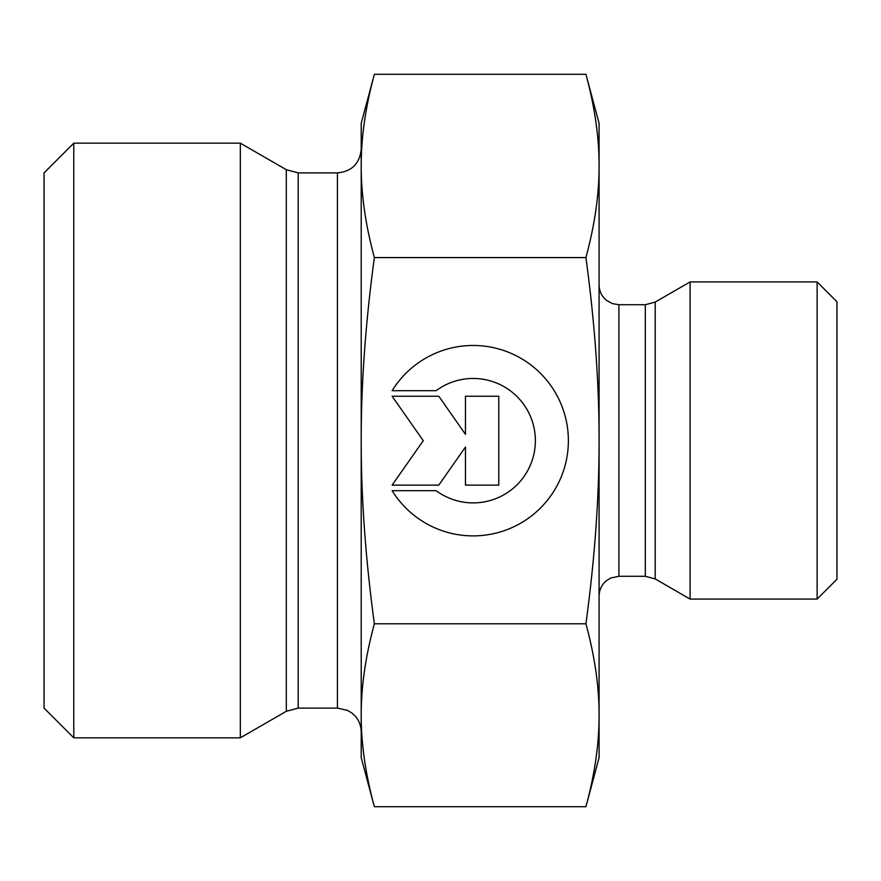 <?xml version="1.0" encoding="UTF-8"?>
<svg xmlns="http://www.w3.org/2000/svg" width="881" height="881" viewBox="0 0 881 881"><rect width="100%" height="100%" fill="white"/><g stroke="black" fill="none" stroke-linecap="round" stroke-linejoin="round"><path stroke-width="1.32" d="M392.133 390.69L436.128 390.69L392.133 390.69A95.214 95.214 0 0 1 568.377 440.687A95.214 95.214 0 0 1 392.133 490.673A95.214 95.214 180 0 0 568.377 440.687M436.128 390.69L436.128 390.69A62.21 62.21 0 0 1 535.373 440.687L535.373 440.687A62.21 62.21 180 0 0 436.128 390.69M392.133 490.673L436.128 490.673A62.21 62.21 180 0 0 535.373 440.687M465.454 396.241L498.789 396.241L498.789 485.123L465.454 485.123L465.454 447.041L438.793 485.123L392.133 485.123L423.254 440.687L392.133 396.241L438.793 396.241L465.454 434.322L465.454 396.241L465.454 434.322M392.133 396.241L423.254 440.687M392.133 485.123L438.793 485.123L465.454 447.041M465.454 485.123L498.789 485.123L498.789 396.241M374.359 806.721L361.21 757.66L361.21 715.262C361.122 743.509 365.494 774.003 374.359 806.721L585.931 806.721L599.08 757.66L599.08 715.262C599.168 687.004 594.796 656.521 585.931 623.792C594.796 558.279 599.168 497.247 599.08 440.687L599.08 440.5C599.168 383.995 594.785 323.019 585.931 257.571C594.796 224.787 599.168 194.227 599.08 165.925L599.08 440.5M374.359 74.279C365.494 107.064 361.122 137.612 361.21 165.925L361.21 123.34L374.359 74.279L585.931 74.279L599.08 123.34L599.08 165.925C599.168 137.612 594.796 107.064 585.931 74.279M361.21 440.687C361.122 497.247 365.494 558.279 374.359 623.792C365.494 656.521 361.122 687.004 361.21 715.262L361.21 165.925C361.122 194.227 365.494 224.787 374.359 257.571C365.494 323.085 361.122 384.127 361.21 440.687M374.359 623.792L585.931 623.792M374.359 257.571L585.931 257.571M585.931 806.721C594.796 774.003 599.168 743.509 599.08 715.262L599.08 440.687M361.21 165.925L361.21 149.109C359.8 163.558 351.871 171.487 337.423 172.896L337.423 708.104L347.555 710.372L352.147 713.214C358.027 718.048 361.045 724.281 361.21 731.891L361.21 715.262M286.314 711.286L286.314 169.714L240.326 143.162L240.326 737.838L286.314 711.286L298.207 708.104L298.207 172.896L337.423 172.896M73.784 143.162L44.05 172.896L44.05 708.104L73.784 737.838L73.784 143.162L240.326 143.162M655.222 578.938L690.098 599.08L690.098 281.92L655.222 302.062L645.31 304.716L645.31 576.284L655.222 578.938L655.222 302.062M817.128 599.08L836.95 579.258L836.95 301.743L817.128 281.92L817.128 599.08L690.098 599.08M645.31 576.284L618.903 576.284L618.903 304.716L645.31 304.716M337.423 708.104L298.207 708.104M286.314 169.714L298.207 172.896M73.784 737.838L240.326 737.838M618.903 304.716L612.339 303.593L606.635 300.465C601.734 296.423 599.223 291.237 599.08 284.893M618.903 576.284L610.885 577.98L606.998 580.26C601.877 584.301 599.234 589.576 599.08 596.107M817.128 281.92L690.098 281.92"/></g></svg>

